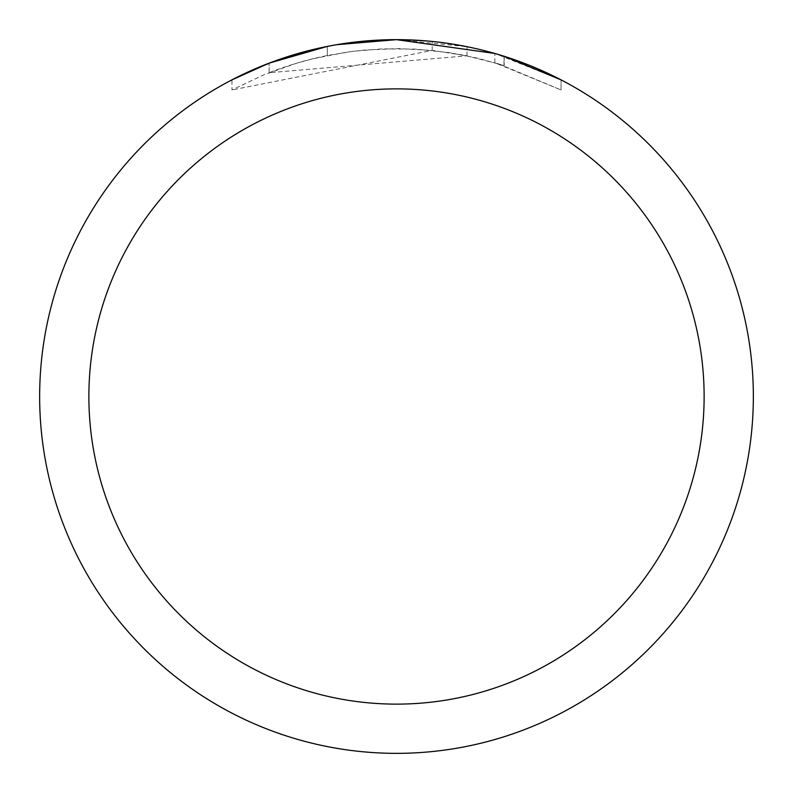 <?xml version="1.0" encoding="UTF-8"?>
<svg xmlns="http://www.w3.org/2000/svg" width="793" height="793" viewBox="0 0 793 793"><rect width="100%" height="100%" fill="white"/><g stroke="black" fill="none" stroke-linecap="round" stroke-linejoin="round"><path stroke-width="0.59" stroke-dasharray="3.96 2.97" d="M364.671 41.077L396.5 39.67L467.027 46.688L431.937 41.414L396.5 39.65A356.85 356.85 0 0 1 753.35 396.5A356.85 356.85 0 0 1 396.5 753.35A356.85 356.85 0 0 1 39.65 396.5A356.85 356.85 0 0 1 396.5 39.65L432.195 41.444L447.817 43.357L473.609 48.076L497.469 54.231M561.008 79.855L494.872 53.478L494.872 62.766L561.008 89.946L498.985 64.005L463.35 55.054L432.195 50.405L232.012 89.936M396.5 39.66A356.84 356.84 0 0 1 753.34 396.5A356.84 356.84 0 0 1 396.5 753.34A356.85 356.85 0 0 1 39.65 396.5A356.85 356.85 0 0 1 396.5 39.65A356.85 356.85 0 0 1 753.35 396.5A356.85 356.85 0 0 1 396.5 753.35A356.84 356.84 0 0 1 39.66 396.5A356.84 356.84 0 0 1 396.5 39.66L372.095 40.483L335.726 44.864L311.818 49.84L288.305 56.452L254.018 69.328L231.972 79.845L231.972 89.926L263.246 75.097L295.839 63.45L312.531 58.851L346.491 52.179L363.68 50.118L398.264 48.571L432.819 50.474L467.027 55.797L269.124 72.728A347.929 347.929 0 0 1 327.301 55.52L353.281 51.267L381.929 48.879L415.76 49.107L449.79 52.675L478.417 58.355L504.219 65.67L494.862 62.766M355.859 41.97L327.301 46.43L327.301 55.52L327.301 46.42A356.85 356.85 0 0 0 269.134 63.153L280.355 59.078M336.658 44.705L334.071 45.151M561.048 89.936L561.048 79.855L561.048 89.936M269.134 72.718L269.134 63.153L269.124 72.728M467.027 55.797L467.027 46.688M503.991 65.591L503.991 56.224L503.991 65.591M432.195 50.405L432.195 41.444M308.854 50.583L312.888 49.582M327.301 46.43L341.218 43.962M352.142 42.416L353.767 42.217M356.8 41.86L362.173 41.305M372.086 40.493L385.22 39.828M504.219 56.293L504.219 65.67"/><path stroke-width="1.19" d="M494.872 53.478L396.51 39.66A356.85 356.85 0 0 1 753.35 396.5A356.85 356.85 0 0 1 396.5 753.35A356.85 356.85 0 0 1 39.65 396.5A356.85 356.85 0 0 1 396.5 39.65L336.658 44.705M497.469 54.231L504.219 56.293L561.008 79.855M396.5 88.875A307.625 307.625 0 0 1 704.125 396.5A307.625 307.625 0 0 1 396.5 704.125A307.625 307.625 0 0 1 88.875 396.5A307.625 307.625 0 0 1 396.5 88.875M334.071 45.151L327.301 46.42L269.124 63.153L232.012 79.845M355.859 41.97L364.671 41.077M280.355 59.078L308.854 50.583M312.888 49.582L327.301 46.43M341.218 43.962L352.142 42.416M353.767 42.217L356.8 41.86M362.173 41.305L372.086 40.493M385.22 39.828L396.5 39.65"/></g></svg>
